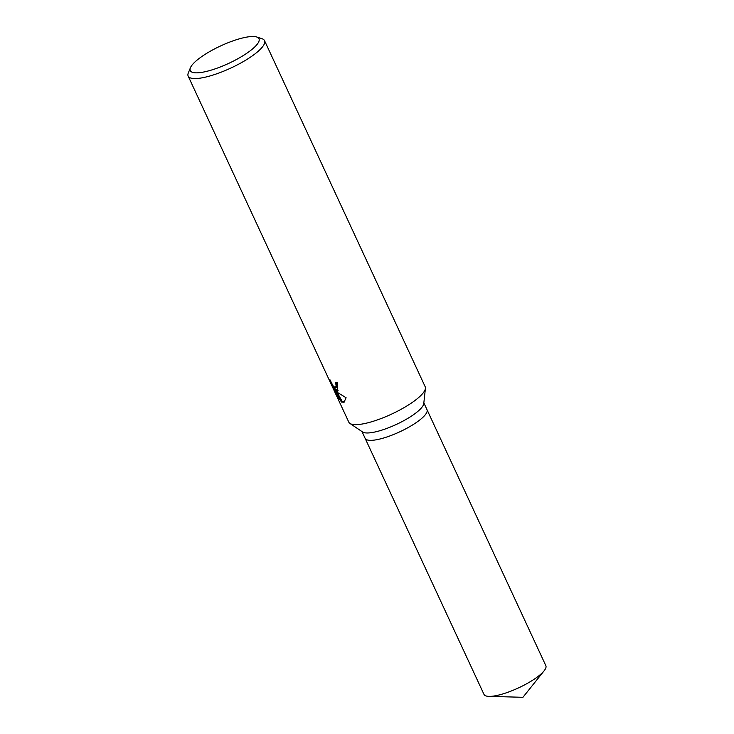 <?xml version="1.0" encoding="UTF-8"?>
<svg xmlns="http://www.w3.org/2000/svg" width="734" height="734" viewBox="0 0 734 734"><rect width="100%" height="100%" fill="white"/><g stroke="black" fill="none" stroke-linecap="round" stroke-linejoin="round"><path stroke-width="1.1" d="M256.726 36.994L262.01 38.718A42.095 10.68 155.1 0 1 264.524 40.645L425.179 386.735A42.095 10.68 155.1 0 1 425.417 388.405L423.757 403.617A34.094 8.652 155.1 0 1 399.305 423.013A34.094 8.652 155.1 0 1 364.826 432.794A34.094 8.652 155.1 0 1 362.624 431.996L349.934 423.445A42.095 10.68 155.1 0 1 348.815 422.188L188.161 76.088A42.095 10.68 155.1 0 1 188.317 72.923L190.409 67.776A37.884 9.615 155.1 0 1 219.145 46.627A37.884 9.615 155.1 0 1 255.533 36.7A37.884 9.615 155.1 0 1 256.726 36.994A37.884 9.615 155.1 0 1 238.88 58.16A37.884 9.615 155.1 0 1 193.721 72.648A37.884 9.615 155.1 0 1 190.409 67.776M423.839 402.856L426.995 409.645A34.094 8.652 155.1 0 1 405.021 429.234A34.094 8.652 155.1 0 1 368.248 440.171A34.094 8.652 155.1 0 1 365.137 438.354L361.99 431.574M425.417 388.405A42.095 10.68 155.1 0 1 395.231 412.361A42.095 10.68 155.1 0 1 352.659 424.426A42.095 10.68 155.1 0 1 349.934 423.445M337.227 391.185L335.236 390.194L337.952 392.763L346.09 397.718L344.035 402.25L341.42 402.058L334.117 389.02L339.053 399.645L330.474 382.377L329.759 379.368L332.933 385.653L335.126 387.69L335.686 387.625L336.135 385.066L335.328 382.671A42.095 10.68 -24.9 0 0 337.493 382.653L337.713 391.029L337.227 391.185M264.524 40.645A42.095 10.68 155.1 0 1 237.403 64.831A42.095 10.68 155.1 0 1 192.005 78.336A42.095 10.68 155.1 0 1 188.161 76.088M336.42 382.68L336.998 384.561L336.548 387.121L335.686 387.625M333.456 386.35L334.576 388.754M338.117 390.69L336.099 389.69L335.236 390.194M334.117 389.02L334.988 388.515L335.732 389.901M336.686 391.644L342.283 401.562L344.448 401.957M342.283 401.562L341.42 402.058M427.014 409.7L545.839 665.674A34.094 8.652 155.1 0 1 544.114 670.803A34.094 8.652 155.1 0 1 518.553 687.877A34.094 8.652 155.1 0 1 489.018 696.382A34.094 8.652 155.1 0 1 487.092 696.199A34.094 8.652 155.1 0 1 483.981 694.382L365.165 438.409M368.248 440.171A34.094 8.652 155.1 0 1 365.137 438.354M489.018 696.382L522.929 697.3L544.114 670.803"/></g></svg>
